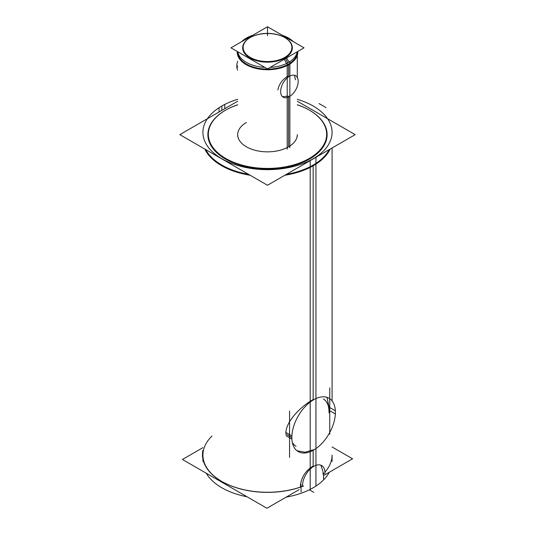 <?xml version="1.0" encoding="UTF-8"?>
<svg xmlns="http://www.w3.org/2000/svg" width="535" height="535" viewBox="0 0 535 535"><rect width="100%" height="100%" fill="white"/><g stroke="black" fill="none" stroke-linecap="round" stroke-linejoin="round"><path stroke-width="0.8" d="M300.523 487.057L300.523 484.69C301.68 476.672 305.9 470.452 313.162 466.032C305.9 470.452 301.68 476.672 300.523 484.69L300.523 487.057M202.919 461.411L202.919 455.078A64.581 37.283 0 0 0 221.671 481.353M221.831 481.446A64.581 37.283 0 0 0 300.523 487.124A64.581 37.283 0 0 1 221.838 481.446A64.581 37.283 0 0 1 212 436.018M313.162 165.068A64.581 37.283 180 0 1 286.399 174.35A64.581 37.283 180 0 0 313.162 165.068A64.581 37.283 180 0 0 329.252 149.613A64.581 37.283 180 0 1 313.162 165.068M248.601 174.35A64.581 37.283 180 0 1 205.748 149.613A64.581 37.283 180 0 0 248.601 174.35M313.162 399.511C302.429 405.423 285.215 421.052 285.857 434.039L291.842 437.496L285.857 434.039C285.215 421.052 302.429 405.423 313.162 399.511L313.162 165.803M323.528 473.622A64.581 37.283 0 0 0 324.009 473.134M324.946 472.117A64.581 37.283 0 0 0 332.081 455.078L332.081 461.411M323 474.144L323 472.552L323 474.144M323 471.709L320.953 465.223L323 471.709M225.349 110.304A59.612 34.414 180 0 1 237.694 104.84A59.612 34.414 180 0 0 225.349 110.304A59.612 34.414 180 0 1 225.349 110.304A59.612 34.414 180 0 0 225.349 158.982A59.612 34.414 180 0 0 309.651 158.982A59.612 34.414 180 0 1 225.349 158.982A59.612 34.414 180 0 1 225.349 110.304M309.651 110.31A59.612 34.414 180 0 1 309.651 158.982A59.612 34.414 180 0 0 297.306 104.84A59.612 34.414 180 0 1 309.491 110.217M237.694 136.298L237.694 134.646A29.806 17.207 0 0 0 256.091 150.542A29.806 17.207 0 0 0 288.579 146.811A29.806 17.207 0 0 0 297.306 134.646L297.306 136.298M297.306 51.728A29.806 17.207 180 0 1 288.579 64.066A29.806 17.207 180 0 1 256.091 67.798A29.806 17.207 180 0 1 237.694 51.895A29.806 17.207 180 0 1 237.694 51.728A29.806 17.207 180 0 0 255.957 67.764A29.806 17.207 180 0 0 288.579 64.066A29.806 17.207 180 0 0 297.306 51.895M288.579 75.83C282.681 79.106 279.116 83.808 277.879 89.933C279.116 83.808 282.681 79.106 288.579 75.83L288.579 64.809M285.061 37.704A24.837 14.338 180 0 1 285.061 57.981A24.837 14.338 180 0 1 249.939 57.981A24.837 14.338 180 0 1 249.939 37.704L249.939 37.704A24.837 14.338 180 0 1 284.901 37.611M295.44 79.795L294.491 75.248M295.989 446.29A27.325 15.776 -60 0 1 292.331 442.512M323.361 398.996A27.325 15.776 -60 0 1 328.971 411.475M301.051 484.469L301.051 492.013M303.659 485.92A65.036 37.55 180 0 1 302.489 486.362M302.215 486.462A65.036 37.55 180 0 1 221.51 481.259A65.036 37.55 180 0 1 202.919 450.276M315.944 163.356L315.944 157.029A64.581 37.283 0 0 1 244.676 167.248A64.581 37.283 0 0 1 202.919 132.372A64.581 37.283 0 0 1 224.794 104.405L224.794 108.679M315.944 164.125L315.944 486.068A64.581 37.283 0 0 1 286.278 497.082M206.242 473.207A64.581 37.283 0 0 0 247.063 496.774M202.919 447.635L182.428 459.465L266.932 508.25L299.132 489.659M297.306 99.296A64.581 37.283 0 0 1 332.081 132.372A64.581 37.283 0 0 1 310.206 160.339L310.206 489.378A64.581 37.283 0 0 0 329.292 472.251M237.694 99.296A64.581 37.283 0 0 0 219.056 107.716L219.056 111.989M323.528 479.032L323.528 472.853M323.528 475.575L352.572 458.809L332.081 446.979M302.502 486.623A15.896 9.175 -60 0 1 309.096 470.171A15.896 9.175 -60 0 1 321.669 465.564A15.896 9.175 -60 0 1 324.939 473.669M329.747 407.556L335.358 410.793A30.803 17.782 -60 0 1 322.585 442.666A30.803 17.782 -60 0 1 298.222 451.593A30.803 17.782 -60 0 1 291.883 435.891L285.924 432.447M285.924 435.61L291.883 439.048A30.803 17.782 -60 0 1 304.656 407.175A30.803 17.782 -60 0 1 329.018 398.247A30.803 17.782 -60 0 1 335.358 413.95L329.747 410.713M306.622 159.891A59.158 34.153 0 0 0 309.33 110.123A59.158 34.153 0 0 0 297.306 104.766M237.694 104.766A59.158 34.153 0 0 0 225.67 110.123A59.158 34.153 0 0 0 223.122 111.688M310.507 167.234A65.036 37.55 0 0 0 330.189 149.071M237.694 101.229L179.82 134.646L267.5 185.264L355.18 134.646L297.306 101.229M228.378 108.652A59.158 34.153 0 0 0 225.67 110.123A59.158 34.153 0 0 0 227 159.169A59.158 34.153 0 0 0 311.878 156.862M204.811 149.071A65.036 37.55 0 0 0 250.179 175.259M284.821 175.259A65.036 37.55 0 0 0 316.285 163.904M247.792 37.336A29.806 17.207 0 0 0 241.653 41.67M237.814 51.795A29.806 17.207 0 0 0 264.812 67.383M270.188 67.383A29.806 17.207 0 0 0 289.856 61.625L289.856 63.277M289.856 64.04L289.856 147.68M251.376 36.908A24.383 14.077 0 0 0 250.26 37.517A24.383 14.077 0 0 0 250.808 57.733A24.383 14.077 0 0 0 285.79 56.784M286.526 57.947L289.114 62.093M237.272 51.48A30.261 17.468 0 0 0 256.165 68.467A30.261 17.468 0 0 0 290.197 63.825M267.5 68.935L304.034 47.842L267.5 26.75L230.966 47.842L267.5 68.935M284.272 59.251L286.519 63.491M283.624 58.027A24.383 14.077 0 0 0 284.74 37.517A24.383 14.077 0 0 0 250.26 37.517A24.383 14.077 0 0 0 249.21 38.159M287.509 65.377A30.261 17.468 0 0 0 297.727 51.48M297.186 51.795A29.806 17.207 0 0 1 287.208 63.15L287.208 149.205M293.347 41.67A29.806 17.207 0 0 0 282.346 35.323M252.654 35.323A29.806 17.207 0 0 0 245.144 38.861M298.182 82.036A12.419 7.169 120 0 0 295.628 75.703A12.419 7.169 120 0 0 285.804 79.3A12.419 7.169 120 0 0 280.654 92.154M237.694 67.35L236.818 66.842A12.419 7.169 120 0 1 237.694 61.237M237.694 66.079L236.818 65.571A12.419 7.169 120 0 0 237.694 70.159M280.654 90.876A12.419 7.169 120 0 0 283.209 97.21A12.419 7.169 120 0 0 293.033 93.612A12.419 7.169 120 0 0 298.182 80.758M329.747 387.808L329.747 434.253M289.562 411.014L289.562 457.452M323.407 399.023A27.325 15.776 -60 0 1 329.032 412.953M296.082 446.344A27.325 15.776 -60 0 1 292.291 442.325M296.952 450.731L305.171 452.236L313.162 449.808M313.162 450.323L313.162 466.032M329.413 408.894L326.999 397.351M246.421 122.475A29.806 17.207 0 0 0 246.421 146.811A29.806 17.207 0 0 0 288.579 146.811L288.579 97.036M282.487 96.688L288.579 96.113M285.061 57.981A24.837 14.338 180 0 1 249.939 57.981A24.837 14.338 180 0 1 249.939 37.704A24.837 14.338 180 0 1 285.061 37.704A24.837 14.338 180 0 1 285.061 57.981M287.857 62.816L285.416 58.589M267.5 27.278L267.5 35.39L267.5 27.278M221.838 106.01L221.838 110.391L221.838 106.01M309.364 489.799L313.724 492.314M267.5 27.559L267.5 35.671L267.5 27.559M326.089 107.629L319.067 103.576L326.089 107.629M332.081 400.922L332.081 147.981L332.081 400.922M297.306 55.286L297.306 77.441L297.306 55.286"/></g></svg>
